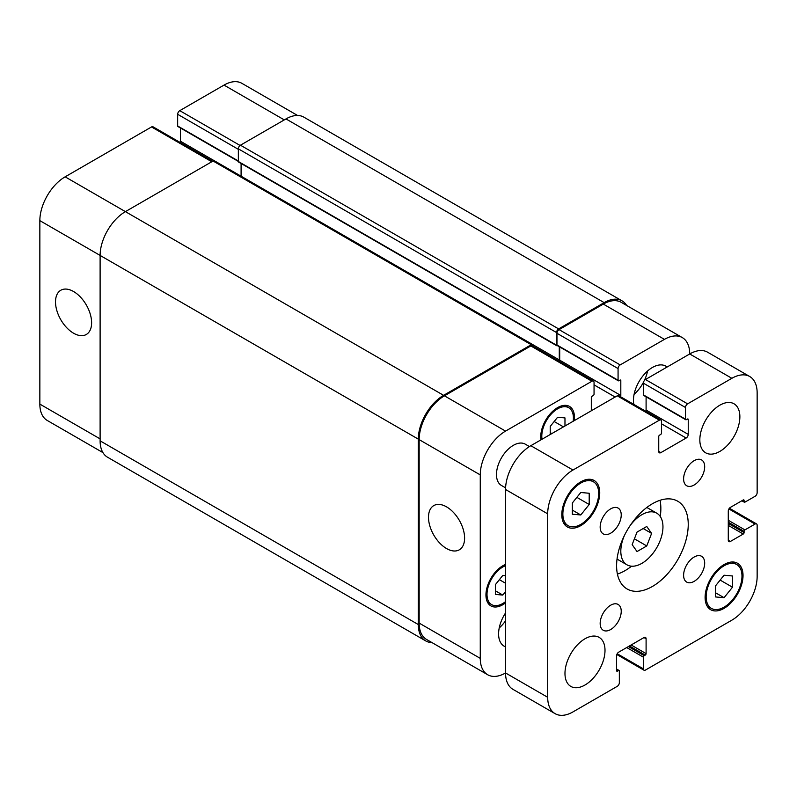 <?xml version="1.0" encoding="UTF-8"?>
<svg xmlns="http://www.w3.org/2000/svg" width="797" height="797" viewBox="0 0 797 797"><rect width="100%" height="100%" fill="white"/><g stroke="black" fill="none" stroke-linecap="round" stroke-linejoin="round"><path stroke-width="1.2" d="M637.022 551.564L632.151 544.64L637.022 532.097L646.756 526.478L651.617 533.402L646.756 545.945L637.022 551.564M646.756 545.945L634.412 538.812M651.617 533.402L643.189 528.531M629.979 525.811A29.798 17.205 -60 0 1 656.788 513.208A29.798 17.205 -60 0 1 656.788 547.619A29.798 17.205 -60 0 1 626.98 564.824A29.798 17.205 -60 0 1 620.813 551.185A29.798 17.205 -60 0 1 624.499 535.315M617.416 574.099A50.659 29.25 120 0 0 631.553 566.189M660.255 516.486A50.659 29.25 120 0 0 660.036 500.287M616.599 565.78A50.659 29.25 -60 0 1 638.716 514.802A50.659 29.25 -60 0 1 677.749 501.223A50.659 29.25 -60 0 1 677.749 559.723A50.659 29.25 -60 0 1 627.09 588.973A50.659 29.25 -60 0 1 616.599 565.78M683.607 575.275A14.904 8.608 -60 0 1 690.112 560.281A14.904 8.608 -60 0 1 701.589 556.286A14.904 8.608 -60 0 1 701.599 573.491A14.904 8.608 -60 0 1 686.695 582.089A14.904 8.608 -60 0 1 683.607 575.275M683.607 478.917A14.904 8.608 -60 0 1 690.112 463.924A14.904 8.608 -60 0 1 701.589 459.929A14.904 8.608 -60 0 1 701.599 477.134A14.904 8.608 -60 0 1 686.695 485.742A14.904 8.608 -60 0 1 683.607 478.917M600.161 527.096A14.904 8.608 -60 0 1 606.666 512.102A14.904 8.608 -60 0 1 618.143 508.107A14.904 8.608 -60 0 1 618.143 525.313A14.904 8.608 -60 0 1 603.249 533.91A14.904 8.608 -60 0 1 600.161 527.096M600.161 623.453A14.904 8.608 -60 0 1 606.666 608.45A14.904 8.608 -60 0 1 618.143 604.465A14.904 8.608 -60 0 1 618.143 621.67A14.904 8.608 -60 0 1 603.249 630.268A14.904 8.608 -60 0 1 600.161 623.453M564.973 673.455A28.313 16.348 -60 0 1 577.327 644.962A28.313 16.348 -60 0 1 599.145 637.381A28.313 16.348 -60 0 1 599.145 670.068A28.313 16.348 -60 0 1 570.831 686.416A28.313 16.348 -60 0 1 564.973 673.455M699.836 439.864A28.313 16.348 -60 0 1 712.189 411.372A28.313 16.348 -60 0 1 734.007 403.79A28.313 16.348 -60 0 1 734.007 436.477A28.313 16.348 -60 0 1 705.694 452.826A28.313 16.348 -60 0 1 699.836 439.864M505.587 487.854L501.423 485.453A23.84 13.768 -60 0 1 496.481 474.534A23.84 13.768 -60 0 1 506.892 450.544A23.84 13.768 -60 0 1 525.263 444.158L529.427 446.559M715.636 585.715L724.065 575.225L732.493 575.982L732.493 587.22L724.065 597.7L715.636 596.953L715.636 585.715M724.065 597.7L715.636 592.838M732.493 587.22L720.159 580.096M572.346 502.977L580.774 492.496L589.202 493.253L589.202 504.491L580.774 514.972L572.346 514.224L572.346 502.977M580.774 514.972L572.346 510.11M589.202 504.491L576.859 497.358M706.152 596.804A25.335 14.625 120 0 0 711.402 608.4A25.335 14.625 120 0 0 736.737 593.775A25.335 14.625 120 0 0 736.727 564.525A25.335 14.625 120 0 0 717.21 571.319A25.335 14.625 120 0 0 706.152 596.804M705.106 597.411A26.819 15.482 -60 0 1 716.812 570.423A26.819 15.482 -60 0 1 737.474 563.24A26.819 15.482 -60 0 1 737.474 594.203A26.819 15.482 -60 0 1 710.655 609.695A26.819 15.482 -60 0 1 705.106 597.411M562.861 514.075A25.335 14.625 120 0 0 568.112 525.671A25.335 14.625 120 0 0 593.436 511.046A25.335 14.625 120 0 0 593.436 481.796A25.335 14.625 120 0 0 573.92 488.581A25.335 14.625 120 0 0 562.861 514.075M561.805 514.683A26.819 15.482 -60 0 1 573.521 487.694A26.819 15.482 -60 0 1 594.183 480.511A26.819 15.482 -60 0 1 594.183 511.475A26.819 15.482 -60 0 1 567.364 526.966A26.819 15.482 -60 0 1 561.805 514.683M661.48 421.374L661.48 433.05A1.196 0.687 -60 0 1 660.643 434.514L659.587 435.122A1.196 0.687 120 0 0 658.74 436.577L658.74 451.421A2.979 1.724 120 0 0 659.358 452.786A2.979 1.724 120 0 0 660.852 452.636L686.137 438.041A2.979 1.724 120 0 0 688.239 434.385L688.239 419.541A1.196 0.687 120 0 0 688 419.003A1.196 0.687 120 0 0 687.403 419.063L686.347 419.67A1.196 0.687 -60 0 1 685.749 419.73A1.196 0.687 -60 0 1 685.5 419.182L685.5 407.496A2.979 1.724 -60 0 1 687.612 403.85L731.865 378.306A35.765 20.642 -60 0 1 749.748 376.533A35.765 20.642 -60 0 1 757.15 392.901L757.15 492.666A2.979 1.724 -60 0 1 755.038 496.312L744.926 502.15A1.196 0.687 -60 0 1 744.328 502.21A1.196 0.687 -60 0 1 744.089 501.672L744.089 500.446A1.196 0.687 120 0 0 743.84 499.908A1.196 0.687 120 0 0 743.242 499.968L730.391 507.39A2.979 1.724 120 0 0 728.279 511.036L728.279 540.236A2.979 1.724 120 0 0 728.896 541.601A2.979 1.724 120 0 0 730.391 541.452L743.242 534.03A1.196 0.687 120 0 0 744.089 532.565L744.089 531.35A1.196 0.687 -60 0 1 744.926 529.895L755.038 524.057A2.979 1.724 -60 0 1 756.532 523.908A2.979 1.724 -60 0 1 757.15 525.273L757.15 576.37A35.765 20.642 -60 0 1 731.865 620.166L645.47 670.048A2.979 1.724 -60 0 1 643.976 670.197A2.979 1.724 -60 0 1 643.358 668.832L643.358 657.146A1.196 0.687 -60 0 1 644.205 655.692L645.261 655.084A1.196 0.687 120 0 0 646.098 653.62L646.098 638.776A2.979 1.724 120 0 0 645.48 637.411A2.979 1.724 120 0 0 643.996 637.56L618.701 652.165A2.979 1.724 120 0 0 616.599 655.811L616.599 670.656A1.196 0.687 120 0 0 616.848 671.204A1.196 0.687 120 0 0 617.436 671.144L618.492 670.536A1.196 0.687 -60 0 1 619.09 670.476A1.196 0.687 -60 0 1 619.339 671.014L619.339 682.7A2.979 1.724 -60 0 1 617.227 686.347L572.983 711.9A35.765 20.642 -60 0 1 555.101 713.664A35.765 20.642 -60 0 1 547.688 697.295L547.688 513.836A35.765 20.642 -60 0 1 572.983 470.031L659.378 420.158A2.979 1.724 -60 0 1 660.862 420.009A2.979 1.724 -60 0 1 661.48 421.374M660.862 420.009L618.721 395.671A2.979 1.724 120 0 0 617.227 395.82L530.832 445.702A35.765 20.642 120 0 0 505.547 489.497L505.547 672.967A35.765 20.642 120 0 0 512.949 689.335L555.101 713.664M646.098 396.836L646.098 410.057A2.979 1.724 -60 0 1 645.849 411.342M749.748 376.533L707.597 352.204A35.765 20.642 120 0 0 689.714 353.968L645.47 379.521A2.979 1.724 120 0 0 643.358 383.168L643.358 394.844A1.196 0.687 120 0 0 643.607 395.392L685.749 419.73M446.549 548.545A25.524 14.735 60 0 1 429.872 526.05A25.524 14.735 60 0 1 433.777 505.597A25.524 14.735 60 0 1 459.311 520.331A25.524 14.735 60 0 1 459.311 549.81A25.524 14.735 60 0 1 446.549 548.545M73.563 333.206A25.524 14.735 60 0 1 56.886 310.71A25.524 14.735 60 0 1 60.801 290.257A25.524 14.735 60 0 1 86.325 304.992A25.524 14.735 60 0 1 86.325 334.471A25.524 14.735 60 0 1 73.563 333.206M102.943 452.616L47.252 420.467A35.765 20.642 -60 0 1 39.85 404.099L39.85 220.63A35.765 20.642 -60 0 1 65.135 176.834L151.53 126.952A2.979 1.724 -60 0 1 153.024 126.803L212.669 161.243M180.152 142.474A2.979 1.724 120 0 0 180.401 141.189L180.401 127.968M238.353 161.422L177.91 126.524A1.196 0.687 -60 0 1 177.661 125.986L177.661 114.3A2.979 1.724 -60 0 1 179.773 110.653L224.017 85.1A35.765 20.642 -60 0 1 241.899 83.336L297.59 115.485M550.219 434.514L550.219 426.425L557.591 417.259L564.973 417.917L564.973 425.997M551.823 433.588L550.219 432.661M563.449 426.873L554.174 421.513M505.547 591.673L502.807 595.08L495.435 594.423L495.435 584.59L502.807 575.414L505.547 575.663M502.807 595.08L495.435 590.826M505.547 583.235L499.38 579.668M573.163 421.264A22.346 12.901 120 0 0 568.769 407.735A22.346 12.901 120 0 0 551.544 413.723A22.346 12.901 120 0 0 541.791 436.218A22.346 12.901 120 0 0 542.03 439.237M540.964 439.854A23.84 13.768 -60 0 1 540.735 436.826A23.84 13.768 -60 0 1 551.145 412.826A23.84 13.768 -60 0 1 569.516 406.44A23.84 13.768 -60 0 1 574.229 420.647M505.547 565.691A22.346 12.901 120 0 0 487.007 594.373A22.346 12.901 120 0 0 491.629 604.604A22.346 12.901 120 0 0 505.547 601.635M505.547 602.871A23.84 13.768 -60 0 1 490.892 605.899A23.84 13.768 -60 0 1 485.951 594.98A23.84 13.768 -60 0 1 505.547 564.455M547.688 697.295L505.547 672.967A35.765 20.642 -60 0 1 487.664 674.74A35.765 20.642 -60 0 1 480.262 658.362L480.262 474.902A35.765 20.642 -60 0 1 505.547 431.107L591.942 381.225A2.979 1.724 -60 0 1 593.436 381.076A2.979 1.724 -60 0 1 594.054 382.44L594.054 394.117A1.196 0.687 -60 0 1 593.207 395.581L592.151 396.189A1.196 0.687 120 0 0 591.314 397.643L591.314 410.784M620.564 396.737A2.979 1.724 120 0 0 620.813 395.461L620.813 380.617A1.196 0.687 120 0 0 620.564 380.069A1.196 0.687 120 0 0 619.966 380.129L618.92 380.737A1.196 0.687 -60 0 1 618.323 380.797A1.196 0.687 -60 0 1 618.073 380.249L618.073 368.573A2.979 1.724 -60 0 1 620.176 364.916L664.429 339.373A35.765 20.642 -60 0 1 682.312 337.599A35.765 20.642 -60 0 1 689.714 353.968L731.865 378.306M633.824 404.398A26.819 15.482 -60 0 1 633.456 400.323A26.819 15.482 -60 0 1 645.162 373.335A26.819 15.482 -60 0 1 665.834 366.152A26.819 15.482 -60 0 1 667.099 367.028M505.547 646.845A26.819 15.482 -60 0 1 504.152 646.188A26.819 15.482 -60 0 1 498.593 633.914A26.819 15.482 -60 0 1 505.547 612.953M634.083 394.366A26.819 15.482 120 0 0 643.508 382.181M644.315 380.587A26.819 15.482 120 0 0 647.582 370.994M499.221 627.956A26.819 15.482 120 0 0 505.547 620.833M241.093 163.495L241.093 176.187M532.745 344.573L214.552 160.874A2.979 1.724 120 0 0 213.068 161.014L125.408 211.633A35.765 20.642 120 0 0 100.113 255.429L100.113 440.841A35.765 20.642 120 0 0 107.525 457.209L425.718 640.918A35.765 20.642 -60 0 1 418.305 624.549L418.305 439.137A35.765 20.642 -60 0 1 443.59 395.332L531.25 344.722A2.979 1.724 -60 0 1 532.745 344.573A2.979 1.724 -60 0 1 533.362 345.938L533.362 346.396M622.049 300.858L303.856 117.149A35.765 20.642 120 0 0 285.974 118.922L240.455 145.203A2.979 1.724 120 0 0 238.353 148.85L238.353 161.502A1.196 0.687 120 0 0 238.602 162.05L556.784 345.759A1.196 0.687 -60 0 1 556.545 345.211L556.545 332.558A2.979 1.724 -60 0 1 558.647 328.912L604.166 302.631A35.765 20.642 -60 0 1 622.049 300.858A35.765 20.642 -60 0 1 626.631 305.45M487.664 674.74L426.554 639.453A35.765 20.642 -60 0 1 419.152 623.085L419.152 439.615A35.765 20.642 -60 0 1 444.437 395.82L530.832 345.938A2.979 1.724 -60 0 1 532.326 345.798L593.436 381.076M559.454 361.459A2.979 1.724 120 0 0 559.703 360.174L559.703 346.954M618.323 380.797L557.213 345.509A1.196 0.687 -60 0 1 556.964 344.971L556.964 333.285A2.979 1.724 -60 0 1 559.076 329.639L603.319 304.095A35.765 20.642 -60 0 1 621.202 302.322L682.312 337.599M431.984 642.591A35.765 20.642 -60 0 1 425.718 640.918M559.036 361.22A2.979 1.724 120 0 0 559.285 359.935L559.285 346.705M557.462 345.659L557.382 345.699A1.196 0.687 -60 0 1 556.784 345.759M658.74 451.421L660.852 452.636M661.48 423.805L686.137 438.041M646.098 410.057L688.239 434.385M687.403 419.063L688.239 419.541M643.358 394.844L685.5 419.182M643.358 383.168L685.5 407.496M645.47 379.521L687.612 403.85M742.186 500.576L744.089 501.672M743.242 499.968L744.089 500.446M728.279 540.236L730.391 541.452M728.279 525.392L743.242 534.03M728.279 523.45L744.089 532.565M728.279 522.224L744.089 531.35M728.279 520.282L744.926 529.895M728.896 508.954L755.038 524.057M617.217 653.739L643.358 668.832M626.711 647.543L643.358 657.146M628.395 646.566L644.205 655.692M629.451 645.959L645.261 655.084M631.134 644.982L646.098 653.62M643.996 637.56L646.098 638.776M616.599 670.656L617.436 671.144M616.599 669.44L618.492 670.536M505.547 489.497L547.688 513.836M530.832 445.702L572.983 470.031M617.227 395.82L659.378 420.158M211.803 161.751L151.53 126.952M214.323 160.775L180.401 141.189M238.353 161.014L177.661 125.986M238.353 149.338L177.661 114.3M240.076 145.462L179.773 110.653M284.29 119.899L224.017 85.1M100.113 438.888L39.85 404.099M418.305 439.137L39.85 220.63M443.59 395.332L65.135 176.834M530.832 345.938L591.942 381.225M594.054 384.871L615.125 397.036M559.703 360.174L620.813 395.461M619.966 380.129L620.813 380.617M556.964 344.971L618.073 380.249M556.964 333.285L618.073 368.573M559.076 329.639L620.176 364.916M603.319 304.095L664.429 339.373M419.152 623.085L480.262 658.362M419.152 439.615L480.262 474.902M444.437 395.82L505.547 431.107M213.068 161.014L531.25 344.722M532.944 344.722L559.285 359.935M238.353 161.502L556.545 345.211M238.353 148.85L556.545 332.558M240.455 145.203L558.647 328.912M285.974 118.922L604.166 302.631M100.113 440.841L418.305 624.549M617.037 559.086L626.98 564.824M646.835 507.47L656.788 513.208M736.727 564.525L732.323 561.985M711.402 608.4L706.989 605.859M593.436 481.796L589.033 479.256M568.112 525.671L563.698 523.131M741.838 500.775L744.328 502.21M729.404 508.237L756.532 523.908M616.848 654.526L643.976 670.197M616.599 669.032L619.09 670.476M568.769 407.735L564.625 405.334M491.629 604.604L487.485 602.213"/></g></svg>
